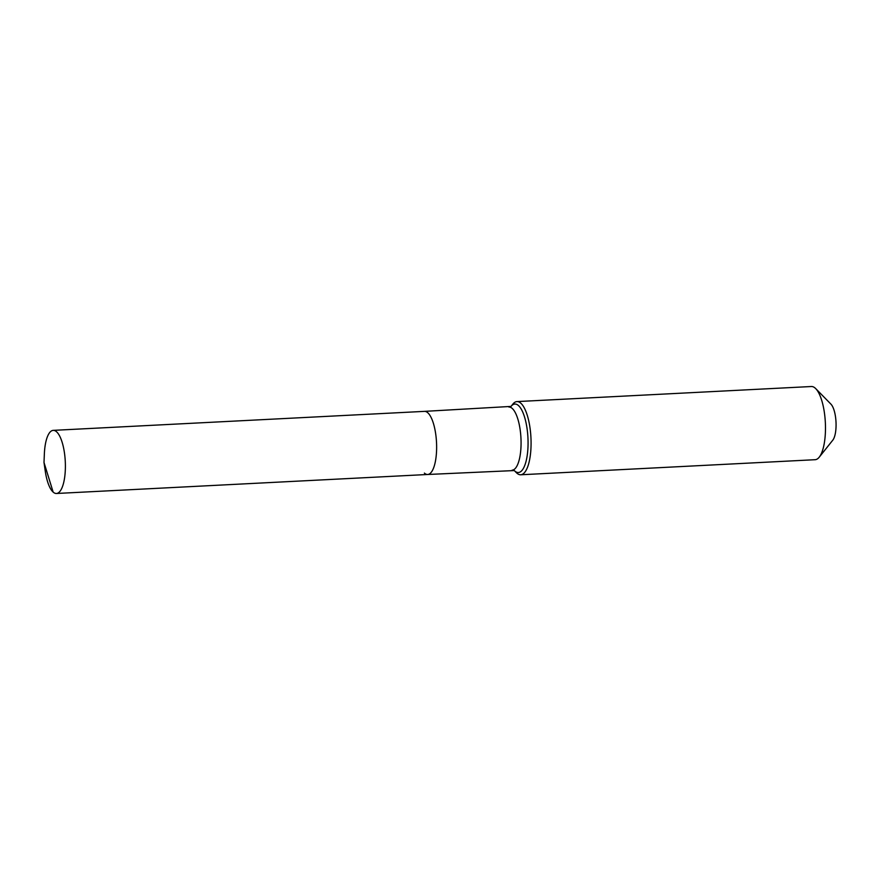 <?xml version="1.0" encoding="UTF-8"?>
<svg xmlns="http://www.w3.org/2000/svg" width="880" height="880" viewBox="0 0 880 880"><rect width="100%" height="100%" fill="white"/><g stroke="black" fill="none" stroke-linecap="round" stroke-linejoin="round"><path stroke-width="1.32" d="M53.152 492.096A31.603 10.439 -92.9 0 0 56.452 493.482A31.603 10.439 -92.9 0 0 65.395 466.334A31.603 10.439 -92.9 0 0 56.529 431.739A31.603 10.439 -92.9 0 0 53.229 430.364A31.603 10.439 -92.9 0 0 44.363 453.838L44 462.473L53.152 492.096A31.603 10.439 -92.9 0 1 45.243 471.031L44 462.473M424.391 473.099A31.603 10.439 -92.9 0 0 427.702 474.485A31.603 10.439 -92.9 0 0 436.634 447.337A31.603 10.439 -92.9 0 0 427.768 412.742A31.603 10.439 -92.9 0 0 424.468 411.367L53.229 430.364M520.718 474.771L815.122 459.701A36.641 12.111 -92.9 0 0 819.236 457.171L832.799 440.154A19.239 6.358 -92.9 0 0 836 421.949A19.239 6.358 -92.9 0 0 830.951 404.162L815.727 388.619A36.641 12.111 -92.9 0 0 815.199 388.124A36.641 12.111 -92.9 0 0 811.371 386.518L516.967 401.588A36.641 12.111 -92.9 0 0 512.853 404.118L511.115 406.296A34.287 11.33 -92.9 0 1 518.452 405.548A34.287 11.33 -92.9 0 1 527.923 448.316A34.287 11.33 -92.9 0 1 514.789 471.031L516.89 473.165A36.641 12.111 -92.9 0 0 520.718 474.771A36.641 12.111 -92.9 0 0 531.08 443.289A36.641 12.111 -92.9 0 0 520.795 403.183A36.641 12.111 -92.9 0 0 516.967 401.588M819.236 457.171A36.641 12.111 -92.9 0 0 825.341 422.488A36.641 12.111 -92.9 0 0 815.727 388.619M514.305 470.558L427.702 474.485A31.603 10.439 -92.9 0 0 436.634 447.337A31.603 10.439 -92.9 0 0 427.768 412.742A31.603 10.439 -92.9 0 0 424.468 411.367L511.016 406.417M514.789 471.031A34.287 11.33 -92.9 0 1 514.415 470.679L516.362 472.67A36.641 12.111 -92.9 0 0 516.89 473.165M512.138 470.162A31.603 10.439 -92.9 0 0 520.938 447.843A31.603 10.439 -92.9 0 0 512.204 408.419A31.603 10.439 -92.9 0 0 508.904 407.044M427.702 474.485L56.452 493.482"/></g></svg>

